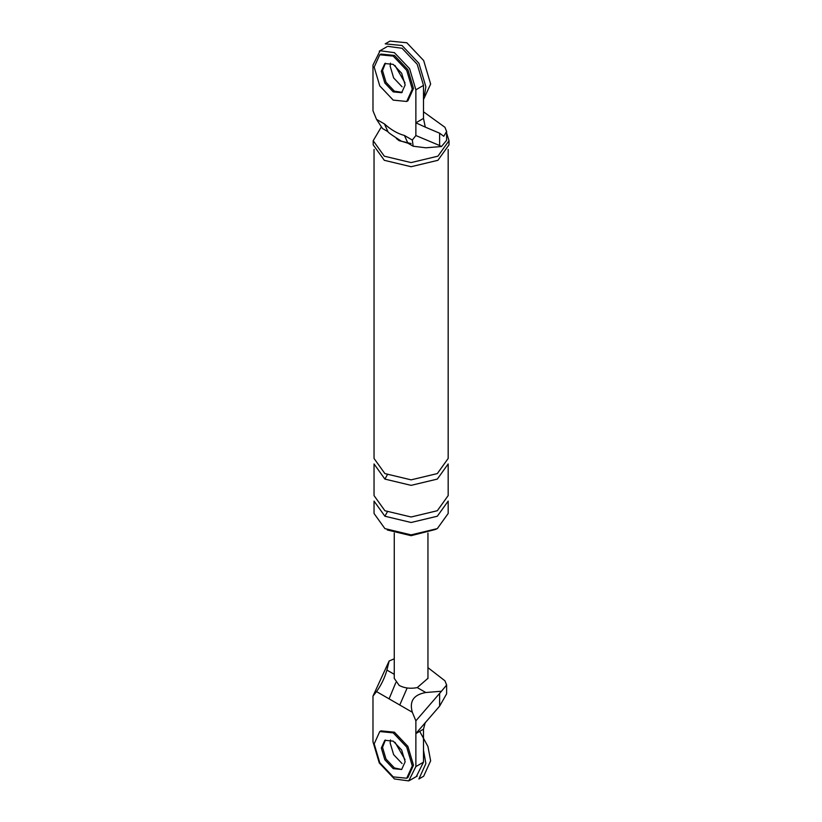 <?xml version="1.0" encoding="UTF-8"?>
<svg xmlns="http://www.w3.org/2000/svg" width="822" height="822" viewBox="0 0 822 822"><rect width="100%" height="100%" fill="white"/><g stroke="black" fill="none" stroke-linecap="round" stroke-linejoin="round"><path stroke-width="1.23" d="M416.364 776.502L423.494 762.179L423.494 729.165L415.87 733.563L415.87 720.853L441.476 691.24L425.775 692.514C413.651 694.682 409.171 701.269 412.325 712.263L399.759 705.009L407.157 688.004M439.626 693.809L439.626 706.129L446.613 693.84M439.626 706.129L415.87 733.563L415.87 766.577L408.74 780.9L394.426 778.958L379.271 762.95L372.983 741.824L372.983 696.1L389.125 661.011L394.262 658.792M399.759 705.009L376.527 691.6C381.203 685.127 384.665 677.955 386.915 670.084L389.125 661.011M376.527 691.6L372.983 696.1M415.87 720.853L412.325 712.263M423.494 729.165L425.272 722.528M390.471 739.913L390.142 742.924L393.635 754.658L402.05 763.556L393.635 754.658L390.142 742.924L390.471 739.913M385.436 739.995L382.518 747.321L386.011 759.066L394.426 767.954L401.311 769.402L394.426 767.954L386.011 759.066L382.518 747.321L385.436 739.995M394.262 678.397L399.194 685.425C404.475 688.199 410.497 688.918 417.257 687.603L427.954 678.314M441.476 691.24L446.613 685.034L444.949 680.811L427.954 667.649M389.104 698.854L395.803 682.609M387.737 46.33L402.05 48.272L417.216 64.28L423.494 85.406L423.494 118.419L415.87 122.827L415.87 89.814L409.592 68.678L394.426 52.67L380.113 50.738L372.983 65.051L372.983 110.775L376.527 119.365L384.429 123.927C391.128 129.907 397.797 133.75 404.434 135.476L412.325 140.038L415.87 135.538L439.626 145.525L439.626 133.205L443.777 136.277L446.613 131.52L444.949 127.297L423.494 111.802M423.494 118.419L425.272 127.112L415.87 122.827L415.87 135.538M402.235 92.331L394.426 91.191L386.011 82.292L382.518 70.558L384.706 63.88M413.189 146.234L407.918 143.192L404.434 135.476M407.928 143.192L401.475 141.22C392.464 135.558 387.943 132.363 387.912 131.643L384.429 123.927M412.325 140.038L413.178 146.224L425.775 147.796L441.476 146.522L439.626 145.525M425.272 127.112L439.626 133.205M382.518 128.52L376.527 119.365M402.05 86.783L393.635 77.895L390.142 66.15L390.471 63.14L390.142 66.15L393.635 77.895L402.05 86.783M411.072 143.552L399.194 140.706L396.368 138.538M384.902 516.226L411.103 522.494L437.314 516.226L448.175 501.101L448.175 513.483L437.314 528.608L411.103 534.875L384.902 528.608L374.041 513.483L374.041 501.101L384.902 516.226L387.275 511.993M436.071 529.296L411.103 535.687L387.285 529.985M441.476 146.522L446.613 140.326M446.623 133.061L449.018 140.706L449.018 144.836L437.91 160.311L411.103 166.722L384.306 160.311L373.198 144.836L373.198 140.706L381.12 127.318M449.018 140.706L437.91 156.18L411.103 162.592L384.306 156.18L373.198 140.706M448.175 149.419L448.175 458.46L437.314 473.585L411.103 479.853L384.902 473.585L374.041 458.46L374.041 149.419M384.902 479.092L411.103 485.36L437.314 479.092L448.175 463.957L448.175 495.594L437.314 510.729L411.103 516.997L384.902 510.729L374.041 495.594L374.041 463.957L384.902 479.092L387.275 474.849M406.715 778.229L407.907 777.54L413.487 765.2L407.907 746.417L394.426 732.197L380.956 730.861L379.764 731.549L374.174 743.879L379.764 762.672L393.235 776.893L406.715 778.229L412.295 765.888L406.715 747.106L393.235 732.875L379.764 731.549M393.235 768.642L401.66 769.474L405.154 761.768L401.66 750.024L393.235 741.136L384.819 740.303L381.326 748.01L384.819 759.754L393.235 768.642M406.715 101.466L407.907 100.777L413.487 88.437L407.907 69.654L394.426 55.423L380.956 54.088L379.764 54.776L374.174 67.116L379.764 85.899L393.235 100.13L406.715 101.466L412.295 89.125L406.715 70.343L393.235 56.112L379.764 54.776M385.436 63.222L382.518 70.558L386.011 82.292L394.426 91.191L401.311 92.639M393.235 91.879L401.66 92.711L405.154 84.995L401.66 73.261L393.235 64.363L384.819 63.53L381.326 71.247L384.819 82.981L393.235 91.879M423.494 750.188L425.878 763.556L418.901 778.979L423.669 776.225L430.646 760.802L427.943 746.52L419.713 731.354M405.01 759.6L395.043 742.338M423.494 99.554L430.646 84.039L423.669 60.551L406.818 42.765L389.967 41.1L385.21 43.854L402.05 45.518L418.901 63.304L425.878 86.783L424.429 95.403M405.01 82.837L395.043 65.565M417.257 687.603L425.775 692.514M423.494 762.179L415.87 766.577M386.915 670.084L394.262 674.317M423.494 85.406L415.87 89.814M409.592 780.458L417.216 776.06M446.623 693.562L446.623 684.757M427.954 533.077L427.954 678.551M394.262 678.551L394.262 533.077M379.271 51.169L386.895 46.772M446.623 140.048L446.623 131.243M382.651 128.602L387.922 131.643"/></g></svg>
